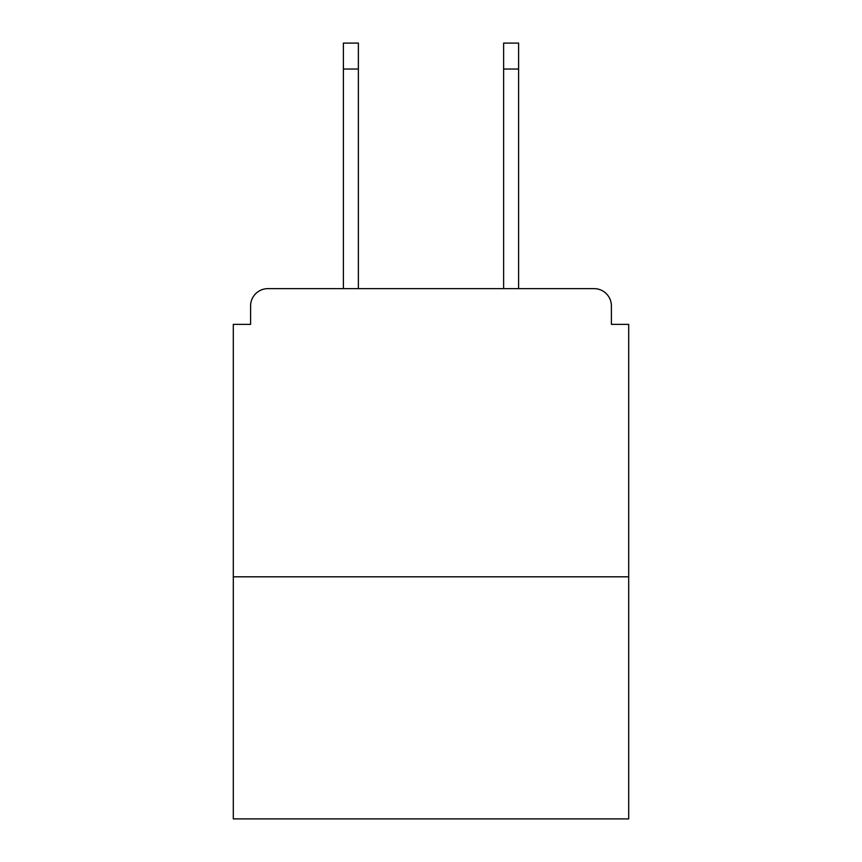 <?xml version="1.0" encoding="UTF-8"?>
<svg xmlns="http://www.w3.org/2000/svg" width="862" height="862" viewBox="0 0 862 862"><rect width="100%" height="100%" fill="white"/><g stroke="black" fill="none" stroke-linecap="round" stroke-linejoin="round"><path stroke-width="1.29" d="M611.406 324.371L611.406 305.924L611.406 324.371L628.7 324.371L628.7 818.9L233.3 818.9L233.3 324.371L250.594 324.371L250.594 305.924L250.594 324.371M628.7 576.818L233.3 576.818M611.406 305.924A17.294 17.294 0 0 0 594.112 288.641L267.888 288.641A17.294 17.294 0 0 0 250.594 305.924M594.112 288.641L520.917 288.641M341.083 288.641L267.888 288.641M358.376 69.035L343.388 69.035L343.388 43.1L358.376 43.1L358.376 288.641M343.388 69.035L343.388 288.641M518.612 43.1L518.612 69.035L503.623 69.035L503.623 43.1L518.612 43.1M503.623 288.641L503.623 69.035M518.612 288.641L518.612 69.035"/></g></svg>
